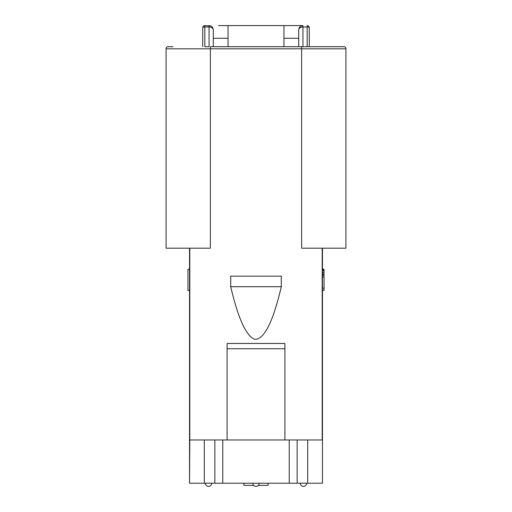 <?xml version="1.0" encoding="UTF-8"?>
<svg xmlns="http://www.w3.org/2000/svg" width="512" height="512" viewBox="0 0 512 512"><rect width="100%" height="100%" fill="white"/><g stroke="black" fill="none" stroke-linecap="round" stroke-linejoin="round"><path stroke-width="0.77" d="M172.922 46.701L168.173 46.701A2.112 2.112 0 0 0 166.067 48.806L301.626 48.806L301.626 248.192L345.933 248.192L345.933 48.806A2.112 2.112 0 0 0 343.827 46.701L301.626 46.701L301.626 48.806L345.933 48.806M168.173 46.701A2.112 2.112 0 0 0 166.067 48.806L166.067 248.192L189.805 248.192L189.805 439.981L227.098 439.981L227.098 343.456L284.902 343.456L284.902 439.981L322.464 439.981L322.464 483.232L189.536 483.232L189.805 439.981M301.626 46.701L210.374 46.701L210.374 248.192L189.805 248.192M218.547 25.6L302.944 25.6L302.931 46.701L307.168 46.701L307.168 26.97A2.112 0.742 180 0 1 309.274 27.712L309.274 46.701L309.274 27.712A2.112 2.112 0 0 0 307.168 25.6L307.168 26.97L302.944 26.97C300.442 27.098 299.034 28.045 298.726 29.818C299.04 27.2 300.442 25.792 302.944 25.6L293.453 25.6M210.822 25.99L204.832 25.6A2.112 2.112 0 0 0 202.726 27.712A2.112 2.112 0 0 1 204.832 25.6A2.112 2.112 0 0 0 202.726 27.712L202.726 46.701L202.726 27.712A2.112 2.112 0 0 1 204.832 25.6L204.832 46.701L209.069 46.701L209.056 26.97C211.558 27.098 212.96 28.045 213.274 29.818L213.274 46.701M213.274 38.259L228.045 38.259L228.045 46.701M211.949 26.752L212.467 27.341M212.909 28.102L213.274 29.818C212.96 27.194 211.558 25.786 209.056 25.6L209.056 26.97L204.832 26.97A2.112 0.742 0 0 0 202.726 27.712M228.045 25.6L228.045 38.259M322.195 248.192L322.195 439.981M230.701 286.701L230.701 276.147L281.299 276.147L281.299 286.701C273.133 321.632 264.384 339.187 255.059 339.366C246.477 336.691 238.362 319.136 230.701 286.701L281.299 286.701M227.098 439.981L284.902 439.981L284.902 348.73L227.098 348.73L227.098 439.981M297.146 439.981L297.146 483.232M289.229 439.981L289.229 483.232M268.134 483.232L268.134 485.344L258.362 485.344M243.866 483.232L243.866 485.344L253.638 485.344M208.525 486.4A3.168 3.168 -90 0 1 205.363 483.232A3.168 3.168 -90 0 0 208.525 486.4A3.168 3.168 90 0 0 211.693 483.232M252.832 483.232A3.168 3.168 -90 0 0 256 486.4A3.168 3.168 90 0 0 259.168 483.232M303.475 486.4A3.168 3.168 -90 0 1 300.307 483.232A3.168 3.168 -90 0 0 303.475 486.4A3.168 3.168 90 0 0 306.637 483.232M214.854 439.981L214.854 483.232M222.771 439.981L222.771 483.232M322.464 483.232L322.464 248.192M189.536 483.232L189.536 248.192M189.536 290.394L187.955 290.394L187.955 269.293L189.536 269.293M322.464 288.147L324.045 288.147L324.045 290.394L322.464 290.394M322.464 276.922L324.045 276.922L324.045 288.147M322.464 275.13L324.045 275.13L324.045 276.922M322.464 274.227L324.045 274.227L324.045 275.13M322.464 272.435L324.045 272.435L324.045 274.227M322.464 270.637L324.045 270.637L324.045 272.435M322.464 269.741L324.045 269.741L324.045 270.637M322.464 269.293L324.045 269.293L324.045 269.741M307.168 25.6A2.112 2.112 0 0 1 309.274 27.712A2.112 2.112 0 0 0 307.168 25.6M298.726 46.701L298.726 29.818L299.098 28.09M299.546 27.322L299.923 26.874M301.178 25.984L302.944 25.6M283.955 46.701L283.955 38.259L298.726 38.259M283.955 38.259L283.955 25.6M307.693 439.981L307.693 483.232M204.307 483.232L204.307 439.981"/></g></svg>
